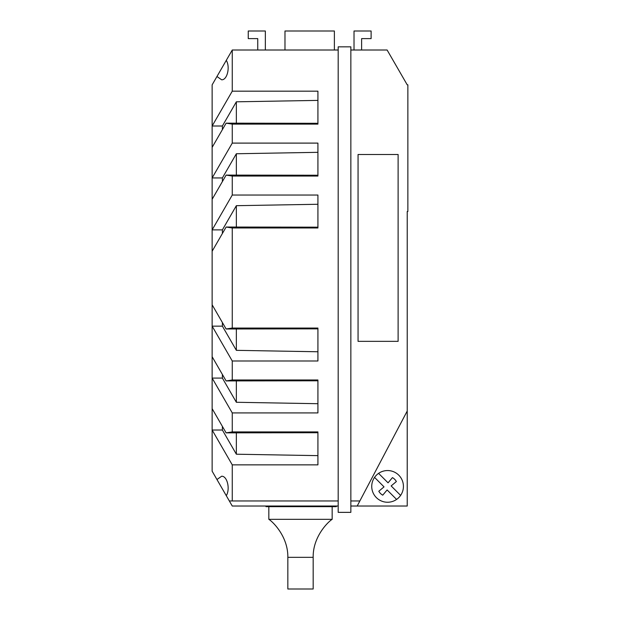 <?xml version="1.0" encoding="UTF-8"?>
<svg xmlns="http://www.w3.org/2000/svg" width="620" height="620" viewBox="0 0 620 620"><rect width="100%" height="100%" fill="white"/><g stroke="black" fill="none" stroke-linecap="round" stroke-linejoin="round"><path stroke-width="0.93" d="M332.165 506.664L332.165 519.327C328.205 521.699 312.813 536.618 313.17 557.333L287.835 557.333C288.184 536.618 272.792 521.699 268.832 519.327C272.792 521.699 288.184 536.618 287.835 557.333L287.835 589L313.17 589L313.17 557.333C312.813 536.618 328.205 521.699 332.165 519.327L268.832 519.327L268.832 506.664M350.85 50.003L350.85 500.96L359.856 500.96L407.224 411.021L407.224 211.513L407.859 211.513L407.859 84.839L407.224 84.839L387.113 50.003L350.85 50.003L350.85 46.833L338.187 46.833L338.187 50.003L232.26 50.003L212.141 84.839L212.141 471.192L232.26 506.029L338.187 506.029M222.386 129.634L222.386 126.007L236.352 101.812L317.921 100.394M232.26 50.003L232.26 91.171L212.141 126.007L222.386 126.007M257.75 50.003L257.75 38.603L248.248 38.603L248.248 31L265.344 31L265.344 50.003M284.983 50.003L284.983 31L334.382 31L334.382 50.003M317.921 403.705L236.352 402.279L222.386 378.084L212.141 378.084L232.26 412.92L232.26 431.923L317.921 431.923L317.921 464.861L232.26 464.861L232.26 500.96L229.33 500.96M222.386 378.084L222.386 374.465M317.921 455.638L236.352 454.212L222.386 430.024L212.141 430.024L232.26 464.861M216.953 479.524L221.65 476.238C227.246 475.896 230.384 489.095 226.285 495.682M358.058 341.349L358.058 154.504L398.118 154.504L398.118 341.349L358.058 341.349M359.856 500.96L357.19 506.029L350.85 506.029M350.85 500.96L350.85 512.36L338.187 512.36L338.187 50.003M354.02 50.003L354.02 31L371.117 31L371.117 38.603L361.623 38.603L361.623 50.003M357.19 506.029L407.224 506.029L407.224 411.021M226.285 60.349C230.384 66.937 227.246 80.135 221.65 79.794L216.953 76.508M222.386 233.5L222.386 229.881L236.352 205.685L317.921 204.267M232.26 91.171L317.921 91.171L317.921 124.108L232.26 124.108L232.26 143.104L317.921 143.104L317.921 176.041L232.26 176.041L232.26 195.044L212.141 229.881L222.386 229.881M232.26 500.96L338.187 500.96M317.921 351.765L236.352 350.339L222.386 326.151L212.141 326.151L232.26 360.987L232.26 379.99L317.921 379.99L317.921 412.92L232.26 412.92M222.386 326.151L222.386 322.524M232.26 143.104L212.141 177.94L222.386 177.94L236.352 153.752L317.921 152.326M222.386 181.567L222.386 177.94M222.386 430.024L222.386 426.397M317.921 123.302L236.352 123.171L236.352 101.812M236.352 454.212L236.352 432.853L317.921 432.729M232.26 195.044L317.921 195.044L317.921 227.982L232.26 227.982L232.26 328.05L317.921 328.05L317.921 360.987L232.26 360.987M236.352 432.853L226.114 432.853L232.26 431.923M212.141 408.665L226.114 432.853M212.141 356.725L226.114 380.92L317.921 380.796M226.114 380.92L232.26 379.99M236.352 380.92L236.352 402.279M236.352 350.339L236.352 328.98L317.921 328.856M317.921 227.168L236.352 227.044L236.352 205.685M232.26 227.982L226.114 227.044L236.352 227.044M226.114 227.044L212.141 251.24M212.141 304.792L226.114 328.98L232.26 328.05M317.921 175.235L236.352 175.111L236.352 153.752M232.26 176.041L226.114 175.111L212.141 199.299M226.114 175.111L236.352 175.111M236.352 328.98L226.114 328.98M232.26 124.108L226.114 123.171L212.141 147.366M226.114 123.171L236.352 123.171M336.288 506.029L336.288 506.664L265.98 506.664L265.98 506.029M374.558 477.392A15.833 15.833 179.3 0 1 378.588 473.362L388.058 482.833L392.437 477.617A10.028 10.028 -0.7 0 1 396.366 481.546L391.15 485.925L400.613 495.396A15.833 15.833 179.3 0 1 396.591 499.425L387.12 489.955L382.742 495.171A10.028 10.028 -0.7 0 1 378.812 491.242L384.028 486.863L374.558 477.392A15.833 15.833 -0.7 0 0 396.591 499.425M378.588 473.362A15.833 15.833 179.3 0 1 400.613 495.396"/></g></svg>
